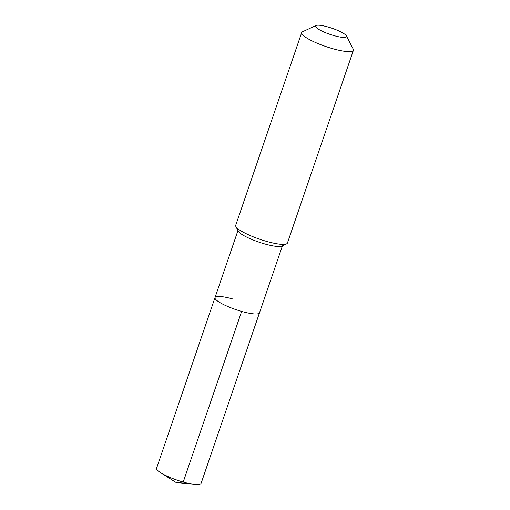<?xml version="1.0" encoding="UTF-8"?>
<svg xmlns="http://www.w3.org/2000/svg" width="510" height="510" viewBox="0 0 510 510"><rect width="100%" height="100%" fill="white"/><g stroke="black" fill="none" stroke-linecap="round" stroke-linejoin="round"><path stroke-width="0.76" d="M232.86 299A23.511 4.609 18.9 0 0 215.01 297.591A23.511 4.609 18.9 0 0 241.644 311.406A23.511 4.609 -161.1 0 0 259.494 312.815A23.511 4.609 -161.1 0 1 241.644 311.406A23.511 4.609 18.9 0 1 215.01 297.591L156.589 468.231A23.511 4.609 18.9 0 0 160.675 472.719A23.511 4.609 18.9 0 0 183.217 482.052L241.644 311.406M235.875 226.529L238.259 231.157A23.511 4.609 18.9 0 0 264.741 243.946A23.511 4.609 -161.1 0 0 281.845 246.075L286.556 243.882A27.336 5.355 -161.1 0 1 266.673 241.408A27.336 5.355 18.9 0 1 235.875 226.529A27.336 5.355 18.9 0 1 235.703 225.337L301.69 32.602A27.336 5.355 18.9 0 0 332.66 48.667A27.336 5.355 -161.1 0 0 353.411 50.311L287.423 243.047A27.336 5.355 -161.1 0 1 286.556 243.882M316.028 25.5A16.403 3.213 18.9 0 0 334.088 35.643A16.403 3.213 -161.1 0 0 346.437 35.91A16.403 3.213 -161.1 0 0 327.962 26.985A16.403 3.213 18.9 0 0 316.028 25.5L302.558 31.767A27.336 5.355 18.9 0 0 301.69 32.602M346.437 35.91L353.239 49.119A27.336 5.355 -161.1 0 1 353.411 50.311M282.438 245.801L201.067 483.461A23.511 4.609 -161.1 0 1 195.088 484.5A23.511 4.609 -161.1 0 1 183.217 482.052L176.473 482.721L195.088 484.5M237.953 230.571L215.01 297.591M176.473 482.721L160.675 472.719"/></g></svg>
